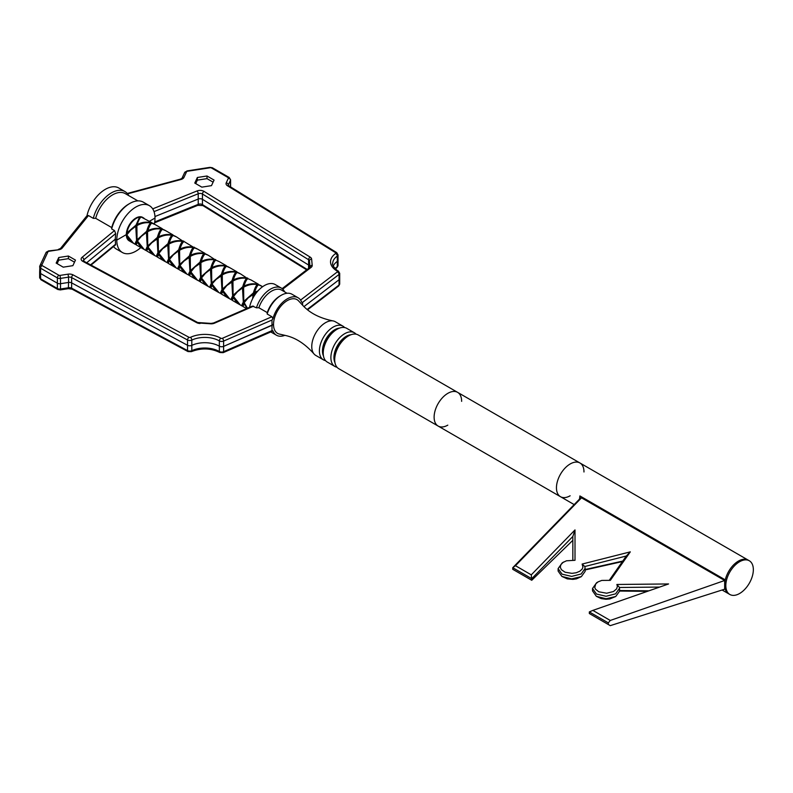<?xml version="1.0" encoding="UTF-8"?>
<svg xmlns="http://www.w3.org/2000/svg" width="793" height="793" viewBox="0 0 793 793"><rect width="100%" height="100%" fill="white"/><g stroke="black" fill="none" stroke-linecap="round" stroke-linejoin="round"><path stroke-width="1.19" d="M154.357 224.141A27.031 15.612 120 0 0 155.012 218.045L149.411 221.287L155.012 218.045A27.031 15.612 120 0 0 149.411 205.674A27.031 15.612 120 0 0 128.575 212.921A27.031 15.612 120 0 0 116.779 240.12L126.335 234.609A13.521 7.801 -60 0 1 132.233 220.999A13.521 7.801 -60 0 1 142.651 217.381A13.521 7.801 -60 0 1 142.879 217.52M154.02 211.622L198.22 193.76L198.22 199.053L154.962 216.548L198.22 199.053A3.241 1.873 180 0 1 202.453 199.311L308.596 265.031A3.241 1.873 180 0 1 309.468 266.21L309.468 260.907L310.033 267.221M307.634 309.746L338.641 285.995A2.161 1.408 -127.5 0 0 339.057 285.024L339.057 279.731L303.997 306.584L339.057 279.731A3.241 1.873 0 0 0 339.701 278.601L339.701 273.307A3.241 1.873 0 0 1 339.057 274.428L339.057 279.731A3.241 1.873 0 0 0 339.701 278.601L339.701 283.904A3.241 1.873 180 0 1 339.057 285.024L307.228 309.409M338.036 265.486L336.876 267.647A2.161 1.368 -125.3 0 0 337.303 266.666L337.303 261.373A20.549 11.865 180 0 0 333.268 266.061A20.549 11.865 180 0 1 337.303 261.373A3.241 1.873 0 0 0 338.036 260.183L338.036 254.89A3.241 1.873 0 0 1 337.303 256.07L337.303 261.373A3.241 1.873 0 0 0 338.036 260.183L338.036 265.486A3.241 1.873 180 0 1 337.303 266.666A20.549 11.865 0 0 0 335.092 268.589M230.466 186.841L230.466 185.562A3.241 1.873 0 0 0 230.585 185.076L230.585 179.783A3.241 1.873 0 0 1 230.466 180.269L230.466 185.562A3.241 1.873 0 0 0 230.585 185.076L230.585 186.91M39.759 271.712A3.241 1.873 0 0 0 39.65 272.197A3.241 1.873 0 0 0 40.602 273.526L57.374 283.21A3.241 1.873 0 0 0 60.506 283.696L68.575 282.447A3.241 1.873 180 0 1 71.628 282.883L187.544 345.292A3.241 1.873 0 0 0 191.807 345.371A20.549 11.865 180 0 1 219.354 346.204A3.241 1.873 0 0 0 223.606 346.382L273.526 324.446A19.468 11.241 -60 0 1 283.339 303.56A19.468 11.241 -60 0 1 298.783 301.112L303.144 305.771C310.103 313.225 320.085 318.28 333.09 320.927A19.468 11.241 -60 0 0 318.994 328.352A19.468 11.241 -60 0 0 311.758 346.521A19.468 11.241 -60 0 0 314.028 353.946C305.236 344.003 295.868 337.887 285.936 335.588L279.721 334.14A19.468 11.241 -60 0 1 273.526 324.446L271.999 325.328L271.999 320.025L272.911 318.796A21.629 12.49 -60 0 1 298.109 297.771A21.629 12.49 -60 0 1 301.677 302.192L302.589 302.371L339.057 274.428A2.161 1.408 52.5 0 0 337.322 271.91L300.577 300.071M149.411 205.674L143.295 202.146A27.031 15.612 120 0 0 129.774 203.484A27.031 15.612 120 0 0 111.664 228.949L114.499 230.585L115.679 233.548L115.223 239.228L86.695 262.751L115.223 239.228L116.779 240.12A27.031 15.612 120 0 0 122.37 252.501A27.031 15.612 120 0 0 140.837 247.555M129.368 240.923A13.521 7.801 -60 0 1 129.13 240.794A13.521 7.801 -60 0 1 126.335 234.609L116.779 240.12L115.223 239.228L115.55 244.878L91.036 265.09M284.915 335.31A21.629 12.49 -60 0 1 276.479 335.231A21.629 12.49 -60 0 1 272.911 330.8L271.999 330.622L271.999 325.328L223.606 346.382L223.606 341.079L271.999 320.025M113.518 246.554A27.031 15.612 120 0 0 116.254 248.972L122.37 252.501M272.911 330.8L271.91 330.869M133.145 243.094L129.844 240.666L126.939 236.72L126.939 232.845L136.009 225.113L139.598 217.094L140.292 217.758L141.104 217.034A13.521 7.801 -60 0 1 141.154 217.034L151.552 222.516L151.721 223.229M142.116 217.341L143.979 218.164M146.041 250.548L147.508 249.666C146.467 250.291 146.774 249.23 148.44 246.484L152.038 242.489M146.427 250.538C145.416 250.757 145.694 249.468 147.24 246.673L148.44 246.484L147.716 245.949L157.351 237.434L158.174 238.237L158.531 236.829C163.16 234.53 167.739 233.915 172.25 235.006L172.309 236.245L171.952 235.243C167.323 234.52 162.743 235.422 158.233 237.95L158.392 252.115L168.027 243.6L168.85 244.403L169.206 242.995C173.836 240.685 178.415 240.081 182.925 241.161L182.985 242.4C181.825 243.312 180.675 246.038 179.525 250.558L179.872 249.151C184.511 246.851 189.081 246.236 193.591 247.327L193.651 248.566C192.501 249.478 191.351 252.194 190.201 256.724L190.548 255.316C195.187 253.017 199.757 252.402 204.267 253.492L204.326 254.731L203.979 253.73C199.34 253.007 194.771 253.909 190.261 256.436L190.409 270.601L200.044 262.086L200.867 262.889L201.224 261.482C205.853 259.172 210.432 258.568 214.943 259.648L215.002 260.887C213.852 261.799 212.693 264.525 211.543 269.045L211.9 267.637C216.529 265.338 221.108 264.723 225.618 265.814L225.678 267.053C224.518 267.965 223.368 270.681 222.218 275.211L222.565 273.803C227.204 271.503 231.774 270.889 236.284 271.969L236.344 273.218L235.997 272.207C231.358 271.493 226.788 272.396 222.278 274.923L222.427 289.088L232.071 280.573L232.894 281.376L233.241 279.959C237.88 277.659 242.45 277.054 246.96 278.135L247.019 279.374C245.87 280.286 244.72 283.012 243.56 287.532L243.917 286.124C248.546 283.825 253.126 283.21 257.636 284.3L257.695 285.539C256.545 286.451 255.386 289.167 254.236 293.697L248.13 297.93L244.185 302.648L248.1 297.95M173.181 235.521L175.996 236.651M178.445 269.025C177.444 269.233 177.711 267.955 179.258 265.159L178.445 250.935L173.419 254.791L169.464 259.509L176.274 268.004L178.058 269.035L179.525 268.153C178.484 268.777 178.792 267.717 180.467 264.971L184.065 260.976M179.258 265.159L180.467 264.971L179.733 264.436L189.378 255.921L190.201 256.724L183.778 261.254L180.467 264.971L178.841 268.43L178.94 269.551L186.058 273.664M205.199 254.008L208.014 255.138M210.462 287.512C209.461 287.72 209.729 286.442 211.275 283.646L210.462 269.422L205.437 273.278L201.491 277.996L208.291 286.491L210.076 287.522L211.543 286.64C210.502 287.264 210.819 286.204 212.484 283.458L216.083 279.463M211.275 283.646L212.484 283.458L211.751 282.923L221.396 274.408L222.218 275.211L216.112 279.443L212.484 283.458L210.958 288.028M237.216 272.495L240.041 273.625M242.48 305.999C241.478 306.207 241.756 304.928 243.302 302.133L242.48 287.909L237.454 291.765L233.509 296.483L240.309 304.978L242.093 306.009L243.56 305.127C242.519 305.751 242.836 304.69 244.502 301.945L243.778 301.409L253.413 292.895L254.236 293.697L254.593 292.29L257.933 290.932M243.302 302.133L244.502 301.945L242.975 306.514M147.24 246.673L146.427 232.448L141.392 236.304L137.447 241.022L137.774 240.329L137.04 239.793L146.685 231.278L147.508 232.071L147.855 230.664C152.494 228.364 157.064 227.76 161.574 228.84L161.633 230.079C160.483 230.991 159.334 233.707 158.174 238.237L151.75 242.767L148.44 246.484L146.824 249.944L146.923 251.064L154.04 255.177M182.925 241.161L176.442 236.889L173.132 235.511L172.309 236.245C171.159 237.157 169.999 239.873 168.85 244.403L162.743 248.625L158.798 253.344L165.598 261.839L167.769 262.86C166.768 263.078 167.036 261.789 168.582 259.004L169.791 258.815L173.389 254.821M214.943 259.648L208.47 255.376L205.149 253.998L204.326 254.731C203.177 255.643 202.027 258.359 200.867 262.889L194.761 267.112L190.816 271.83L197.616 280.325L199.786 281.346C198.785 281.565 199.063 280.276 200.609 277.481L201.809 277.302L205.407 273.307M246.96 278.135L240.487 273.863L237.166 272.485L236.344 273.218C235.194 274.13 234.044 276.846 232.894 281.376L226.778 285.599L222.833 290.317L229.633 298.812L231.814 299.833C230.813 300.051 231.08 298.763 232.627 295.967L233.826 295.789L237.424 291.794M256.882 292.161L254.295 293.41L253.691 296.751M262.671 286.669L258.518 284.806L257.695 285.539L257.338 284.538C252.709 283.815 248.13 284.717 243.62 287.244L243.778 301.409M258.518 284.806C257.269 285.609 255.961 288.097 254.593 292.29M252.6 298.743L253.155 294.074M253.413 292.895C254.662 288.493 255.97 285.698 257.338 284.538M244.185 302.648L247.456 308.249M247.168 308.378L243.778 303.322M233.509 296.483L233.826 295.789L233.102 295.254L242.737 286.739L243.56 287.532L242.48 287.909M239.873 304.72L236.572 302.292L233.102 297.157L232.309 300.359L239.427 304.472M247.604 277.976L247.783 278.69M239.605 273.357L237.424 272.336M237.166 272.485C235.927 273.288 234.619 275.776 233.241 279.959M232.071 280.573C233.311 276.162 234.629 273.377 235.997 272.207M236.284 271.969L237.107 272.524M236.938 271.811L229.811 267.707L226.501 266.319L225.678 267.053L225.321 266.051C220.692 265.328 216.112 266.23 211.602 268.758L211.751 282.923M226.501 266.319C225.252 267.122 223.943 269.61 222.565 273.803M222.833 290.317L223.16 289.623C221.485 292.369 221.178 293.42 222.218 292.795L221.138 293.668C220.137 293.886 220.404 292.597 221.951 289.812L223.16 289.623L222.427 289.088M221.951 289.812L221.138 275.587M221.396 274.408C222.645 270.007 223.953 267.211 225.321 266.051M212.157 284.162L218.967 292.657L221.138 293.668M218.531 292.389L215.23 289.97L211.751 284.836M201.491 277.996L201.809 277.302L201.085 276.767L210.72 268.252L211.543 269.045L210.462 269.422M207.855 286.233L204.554 283.805L201.085 278.67L200.282 281.872L207.409 285.986M215.587 259.489L215.765 260.203M207.578 254.87L205.407 253.849M205.149 253.998C203.9 254.801 202.592 257.289 201.224 261.482M200.044 262.086C201.293 257.675 202.602 254.89 203.979 253.73M204.267 253.492L205.09 254.038M204.911 253.324L197.794 249.22L194.473 247.832L193.651 248.566L193.304 247.565C188.665 246.841 184.095 247.743 179.585 250.271L179.733 264.436M194.473 247.832C193.234 248.635 191.926 251.133 190.548 255.316M190.816 271.83L191.133 271.137C189.468 273.882 189.16 274.933 190.201 274.309L189.121 275.181C188.11 275.399 188.387 274.11 189.933 271.325L191.133 271.137L190.409 270.601M189.933 271.325L189.121 257.101M189.378 255.921C190.617 251.52 191.936 248.724 193.304 247.565M180.14 265.675L186.94 274.17L189.121 275.181M186.504 273.902L183.203 271.484L179.733 266.349M169.464 259.509L169.791 258.815L169.058 258.28L178.703 249.765L179.525 250.558L178.445 250.935M175.838 267.747L172.537 265.318L169.058 260.183L168.265 263.385L175.382 267.499M193.591 247.327L184.065 241.528M183.57 241.003L183.748 241.716M175.56 236.383L173.389 235.362M173.132 235.511C171.883 236.314 170.574 238.802 169.206 242.995M168.027 243.6C169.276 239.189 170.584 236.403 171.952 235.243M172.25 235.006L173.072 235.551M172.894 234.837L165.777 230.733L162.456 229.346L161.643 230.069L161.286 229.078C156.647 228.354 152.078 229.256 147.567 231.784L147.716 245.949M162.456 229.346C161.207 230.148 159.899 232.646 158.531 236.829M158.798 253.344L159.115 252.65C157.45 255.396 157.133 256.456 158.174 255.822L157.093 256.694C156.092 256.912 156.37 255.624 157.916 252.838L159.115 252.65L158.392 252.115M157.916 252.838L157.093 238.614M157.351 237.434C158.6 233.033 159.908 230.238 161.286 229.078M148.122 247.188L154.922 255.683L157.093 256.694M154.486 255.415L151.185 252.997L147.716 247.862M137.447 241.022L144.247 249.517L146.031 250.548M143.811 249.26L140.51 246.831L137.04 241.696L136.247 244.898L143.364 249.012M152.425 223.031L154.655 224.32M141.104 217.034C139.855 217.847 138.547 220.335 137.179 224.508C141.818 222.199 146.388 221.594 150.898 222.674L150.957 223.913C149.808 224.825 148.658 227.551 147.508 232.071L146.427 232.448M150.898 222.674L151.542 222.516M135.752 244.373C134.751 244.591 135.018 243.302 136.565 240.517L135.752 226.283L130.726 230.139L126.791 234.906L133.581 243.352L135.365 244.393L136.832 243.501C135.791 244.125 136.099 243.064 137.774 240.329L141.372 236.334M136.565 240.517L137.774 240.329L137.04 241.696M162.506 229.365L165.321 230.485M167.769 262.86L168.85 261.987C167.809 262.612 168.126 261.551 169.791 258.815L169.058 260.183M194.523 247.852L197.348 248.972M199.786 281.346L200.867 280.474C199.826 281.099 200.143 280.038 201.809 277.302L201.085 278.67M226.54 266.339L229.365 267.459M231.814 299.833L232.894 298.961C231.853 299.585 232.161 298.525 233.826 295.789L233.102 297.157M258.568 284.826L261.383 285.946M260.947 285.678L258.776 284.667M257.636 284.3L258.459 284.856M251.153 280.028L247.842 278.65L247.029 279.364L246.673 278.373C242.034 277.659 237.464 278.561 232.954 281.079L233.102 295.254M247.842 278.65C246.593 279.443 245.285 281.941 243.917 286.124M242.737 286.739C243.986 282.328 245.295 279.542 246.673 278.373M232.627 295.967L231.814 281.743M229.197 298.555L225.896 296.126L222.427 291.001L221.634 294.193L228.751 298.307M228.929 267.191L226.758 266.18M225.618 265.814L226.441 266.369M226.263 265.655L219.136 261.541L215.825 260.163L215.032 260.857M215.825 260.163C214.576 260.956 213.267 263.454 211.9 267.637M210.72 268.252C211.969 263.841 213.277 261.056 214.645 259.886C210.016 259.172 205.437 260.074 200.926 262.592L201.085 276.767M200.609 277.481L199.786 263.256M197.179 280.068L193.879 277.639L190.409 272.514L189.616 275.706L196.733 279.82M196.912 248.705L194.731 247.694M194.235 247.168L194.414 247.882M179.872 249.151C181.25 244.968 182.559 242.47 183.807 241.677L182.985 242.4L182.628 241.399C177.999 240.685 173.419 241.587 168.909 244.115L169.058 258.28M178.703 249.765C179.952 245.354 181.26 242.569 182.628 241.399M168.582 259.004L167.769 244.769M165.162 261.581L161.861 259.152L158.392 254.028L157.589 257.219L164.716 261.333M164.885 230.218L162.714 229.207M161.574 228.84L162.396 229.395M162.218 228.681L155.101 224.568L151.78 223.19L150.957 223.913L150.611 222.912C145.971 222.199 141.402 223.101 136.892 225.628L137.04 239.793M151.78 223.19C150.541 223.983 149.223 226.481 147.855 230.664M146.685 231.278C147.924 226.867 149.233 224.082 150.611 222.912M126.612 234.242L126.791 234.827M127.098 234.163L130.696 230.168M136.009 225.113L136.832 225.916L137.179 224.508M158.392 254.028L162.714 248.655M190.409 272.514L194.731 267.142M222.427 291.001L226.758 285.629M140.292 217.758C139.132 218.67 137.982 221.386 136.832 225.916L135.752 226.283M215.022 260.867L214.645 259.886M132.689 242.846L129.596 241.062A13.521 7.801 -60 0 1 126.939 236.72M142.512 217.351A13.521 7.801 -60 0 1 143.107 217.649A13.521 7.801 -60 0 1 143.295 217.758M126.939 232.845A13.521 7.801 -60 0 1 136.346 218.313A13.521 7.801 -60 0 1 139.598 217.094M136.118 218.452A12.866 7.434 120 0 0 135.89 218.581A12.866 7.434 120 0 0 126.801 233.975M307.188 269.451L202.453 204.614A3.241 1.873 0 0 0 198.22 204.356L198.22 199.053A3.241 1.873 180 0 1 202.453 199.311L308.596 265.031A3.241 1.873 180 0 1 309.468 266.21L309.468 267.707M302.589 305.216L302.589 302.371M219.354 346.204A3.241 1.873 0 0 0 223.606 346.382L223.606 351.676A3.241 1.873 180 0 1 219.354 351.507A20.549 11.865 0 0 0 191.807 350.675L191.807 345.371A20.549 11.865 180 0 1 219.354 346.204L219.354 351.507A2.161 1.249 120.1 0 0 219.8 352.498C210.74 348.068 201.263 347.79 191.361 351.656L188 351.577L72.084 289.167A2.161 1.199 118.3 0 1 71.628 288.176L71.628 282.883L187.544 345.292A3.241 1.873 0 0 0 191.807 345.371L191.807 340.078A20.549 11.865 180 0 1 219.354 340.911L219.354 346.204M39.65 277.491L39.65 272.197A3.241 1.873 0 0 0 40.602 273.526L57.374 283.21A3.241 1.873 0 0 0 60.506 283.696L60.506 278.393L68.575 277.144L68.575 282.447A3.241 1.873 180 0 1 71.628 282.883L71.628 277.58L187.544 339.989L187.544 350.585L71.628 288.176A3.241 1.873 0 0 0 68.575 287.74L60.506 288.989L60.506 283.696L68.575 282.447L68.347 288.672L60.278 289.921L57.82 289.495L41.048 279.81A2.161 1.249 120 0 1 40.602 278.819A3.241 1.873 180 0 1 39.65 277.491L41.048 279.81M298.109 297.771L291.993 294.233A21.629 12.49 120 0 0 281.178 295.303A21.629 12.49 120 0 0 267.162 313.998L267.271 312.601L258.865 307.743L256.456 307.813A21.629 12.49 -60 0 1 281.287 288.057A21.629 12.49 -60 0 1 284.489 291.626L284.479 291.774M207.003 175.996L197.358 177.483L194.771 183.054L201.838 187.138L211.483 185.641L214.07 180.07L207.003 175.996L207.003 178.643L213.099 182.162M197.695 322.513L83.87 261.234A2.161 1.199 118.3 0 0 82.849 261.373L196.664 322.652A2.161 1.199 118.3 0 1 197.695 322.513L211.017 323.415L213.624 322.969L252.392 306.098L256.456 307.813M124.937 191.549L118.821 188.01A27.031 15.612 120 0 0 86.982 215.706L60.506 248.477A2.161 1.596 38.9 0 1 62.191 248.07L88.459 215.547L93.306 218.353A27.031 15.612 -60 0 1 124.937 191.549A27.031 15.612 -60 0 1 128.744 195.613M86.982 215.706L88.459 215.547M267.162 313.998L271.91 316.734L272.911 318.796M111.664 228.949L111.734 227.581L95.675 218.313L93.306 218.353M56.164 263.078L58.751 257.507L68.396 256.02L75.464 260.094L72.877 265.665L63.222 267.162L56.164 263.078M281.178 295.303L280.028 295.967A20.003 11.548 120 0 0 267.271 312.601M258.865 307.743A20.003 11.548 -60 0 1 281.624 290.119L287.066 293.271M129.774 203.484L128.625 204.148A25.416 14.671 120 0 0 111.734 227.581M95.675 218.313A25.416 14.671 -60 0 1 125.274 193.611L137.873 200.887M195.742 183.619L197.358 180.13L207.003 178.643M197.358 180.13L197.358 177.483M249.557 307.337A21.629 12.49 -60 0 1 260.342 288.523A21.629 12.49 -60 0 1 275.171 284.528L281.287 288.057M57.136 263.643L58.751 260.154L68.396 258.667L74.492 262.186M68.396 258.667L68.396 256.02M58.751 260.154L58.751 257.507M354.372 332.753L346.729 328.332A19.468 11.241 120 0 0 336.995 329.303L335.469 330.185A17.297 9.992 120 0 0 323.227 351.378L323.227 353.143A19.468 11.241 120 0 0 327.261 362.054L334.914 366.465A19.468 11.241 -60 0 1 334.914 343.993A19.468 11.241 -60 0 1 354.372 332.753A19.468 11.241 -60 0 1 356.097 334.18M336.995 329.303A19.468 11.241 120 0 0 323.227 353.143M323.475 355.958A17.297 9.992 -60 0 1 326.052 338.879A17.297 9.992 -60 0 1 339.563 328.094M325.536 360.617A19.468 11.241 -60 0 1 323.435 359.844A19.468 11.241 -60 0 1 323.435 337.362A19.468 11.241 -60 0 1 342.903 326.131A19.468 11.241 -60 0 1 344.628 327.559M337.015 367.238A19.468 11.241 -60 0 1 334.914 366.465M334.943 362.579A17.297 9.992 -60 0 1 337.521 345.5A17.297 9.992 -60 0 1 351.031 334.725M461.635 401.347A19.468 11.241 120 0 0 461.635 401.258A19.468 11.241 120 0 0 457.601 392.347L358.198 334.953A19.468 11.241 120 0 0 348.464 335.925L346.938 336.807A17.297 9.992 120 0 0 334.705 358L334.705 359.764A19.468 11.241 120 0 0 338.73 368.676L438.142 426.059A19.468 11.241 120 0 0 447.797 425.147M348.464 335.925A19.468 11.241 120 0 0 334.705 359.764M342.903 326.131L335.261 321.71A19.468 11.241 120 0 0 315.792 332.951A19.468 11.241 120 0 0 315.792 355.433L323.435 359.844M438.142 426.059A19.468 11.241 120 0 1 438.142 403.587A19.468 11.241 120 0 1 457.601 392.347A19.468 11.241 120 0 0 438.142 403.587A19.468 11.241 120 0 0 438.142 426.059L560.482 496.696A19.468 11.241 120 0 0 570.137 495.784M583.975 471.984A19.468 11.241 120 0 0 583.975 471.894A19.468 11.241 120 0 0 579.951 462.983A19.468 11.241 120 0 0 560.482 474.224A19.468 11.241 120 0 0 560.482 496.696L574.172 504.596M579.514 499.104L579.891 495.932L725.288 579.881A19.468 11.241 120 0 0 724.673 584.907A19.468 11.241 120 0 0 728.708 593.818L729.857 594.482A19.468 11.241 120 0 0 749.316 583.242A19.468 11.241 120 0 0 749.316 560.77A19.468 11.241 120 0 0 726.428 580.545A19.468 11.241 120 0 0 725.823 585.571A19.468 11.241 120 0 0 729.857 594.482M725.06 589.11L725.288 589.239A19.468 11.241 120 0 0 728.708 593.818L722.254 590.091M457.601 392.347L748.176 560.106A19.468 11.241 120 0 0 725.288 579.881A19.468 11.241 120 0 1 748.176 560.106L749.316 560.77M579.951 462.983A19.468 11.241 120 0 0 560.482 474.224A19.468 11.241 120 0 0 560.482 496.696M725.218 589.011L610.273 625.647L589.328 613.524L589.328 611.928L608.33 622.892L610.273 620.453L592.857 610.392L668.578 583.955L616.875 584.471L617.39 586.255L616.657 588.822L613.485 591.528L606.655 593.223L598.834 591.796L595.533 589.219L594.77 587.484L595.771 583.817L598.15 581.844L601.798 580.417L610.342 580.347L630.296 551.859L582.131 564.061L582.934 567.173L582.161 569.087L579.792 571.247L576.214 572.754L571.971 573.359L565.092 572.219L561.365 569.661L560.294 567.193L560.879 564.656L563.05 562.415L566.48 560.8L575.004 560.294L575.004 529.922L572.843 536.455L572.843 560.056M572.843 540.32L531.746 580.278L512.744 569.305L512.744 567.709L531.746 578.682L572.843 536.455M575.004 529.922L531.28 574.846L531.746 580.278L512.744 569.305M585.145 568.323L585.145 571.337L581.348 576.63L571.634 578.86L561.91 576.432L558.113 571.069L558.113 568.601L562.078 574.182L571.654 576.402L581.2 573.973L585.135 568.323L584.788 566.529L626.301 556.012L609.391 580.159M561.91 576.432L567.292 578.88L572.962 579.376L576.491 578.84L581.348 576.63M622.773 561.057L585.145 569.513M585.145 569.949L622.406 561.573M598.14 581.854L596.643 582.716L592.53 588.465L596.485 594.046L606.06 596.267L615.606 593.838L619.551 588.198L619.551 591.201L615.755 596.495L606.05 598.735L596.326 596.306L592.52 590.844M596.326 596.306L601.163 598.606L605.892 599.27L609.698 598.973L615.755 596.495M648.922 590.815L619.551 590.517M619.551 591.053L647.425 591.34M610.273 625.647L589.328 613.524M531.28 574.846L515.45 565.706L582.102 497.211M581.507 497.835L724.673 580.496L725.218 580.189M581.626 496.933L512.744 567.709L515.45 565.706M563.734 561.979L562.237 562.852L558.113 568.601M582.131 564.061L584.788 566.529M630.296 551.859L626.301 556.012M619.551 588.198L619.502 587.484L659.627 587.078M616.875 584.471L619.502 587.484M592.857 610.392L589.328 611.928M610.273 620.453L724.673 580.496L724.673 589.328M608.33 624.487L608.33 622.892M282.724 289.148L311.114 267.4A5.402 3.122 0 0 0 312.194 265.358L311.629 259.073A5.402 3.122 0 0 0 310.182 257.11L204.039 191.4A5.402 3.122 0 0 0 196.981 190.964A2.161 1.011 68 0 1 198.22 193.76A3.241 1.873 180 0 1 202.453 194.017L202.453 204.614A2.161 1.289 -58.2 0 0 202.899 205.595L197.794 205.337A2.161 1.011 -112 0 0 198.22 204.356L154.734 221.931M204.039 191.4A2.161 1.289 121.8 0 0 202.453 194.017L308.596 259.727L308.596 268.371M271.999 330.622L223.606 351.676A2.161 1.061 66.5 0 1 223.17 352.667L219.8 352.498M191.361 351.656A2.161 1.12 64.8 0 0 191.807 350.675A3.241 1.873 180 0 1 187.544 350.585A2.161 1.199 118.3 0 0 188 351.577M60.278 289.921L60.506 288.989A3.241 1.873 180 0 1 57.374 288.503L40.602 278.819L40.602 268.222L57.374 277.907L57.374 288.503A2.161 1.249 120 0 0 57.82 289.495M115.679 244.145L90.58 264.842M58.91 275.26A2.161 1.249 -60 0 0 57.374 277.907A3.241 1.873 0 0 0 60.506 278.393L59.951 275.419A1.08 0.624 180 0 1 58.91 275.26L42.128 265.576A1.08 0.624 180 0 1 41.851 264.971L47.986 251.738A1.08 0.624 180 0 1 48.76 251.302L58.692 249.765A5.402 3.122 0 0 0 62.191 248.07M68.02 274.17L68.575 277.144A3.241 1.873 180 0 1 71.628 277.58A2.161 1.199 -61.7 0 1 73.105 274.903A5.402 3.122 0 0 0 68.02 274.17L59.951 275.419M189.021 337.312A2.161 1.199 -61.7 0 0 187.544 339.989A3.241 1.873 0 0 0 191.807 340.078A2.161 1.12 -115.2 0 0 190.439 337.342A1.08 0.624 180 0 1 189.021 337.312L73.105 274.903M220.89 338.264A2.161 1.249 -59.9 0 0 219.354 340.911A3.241 1.873 0 0 0 223.606 341.079A2.161 1.061 -113.5 0 0 222.308 338.324A1.08 0.624 180 0 1 220.89 338.264A22.71 13.114 0 0 0 190.439 337.342M337.223 271.097A2.161 1.249 -60.1 0 1 338.304 270.988C337.868 271.652 331.206 264.803 332.693 263.563A20.549 11.865 180 0 1 337.303 256.07A2.161 1.368 54.7 0 0 335.627 253.522A22.71 13.114 0 0 0 337.223 271.097A1.08 0.624 180 0 1 337.322 271.91M228.196 185.344A3.241 1.873 180 0 1 228.305 184.928L230.466 180.269A2.161 1.705 24.9 0 0 228.384 178.177L226.223 182.836A5.402 3.122 0 0 0 227.482 185.77L335.578 252.699A1.08 0.624 180 0 1 335.627 253.522M228.305 185.463L228.305 184.928A2.161 1.705 24.9 0 0 226.223 182.836M83.295 260.778A3.241 1.873 180 0 1 83.87 259.777L115.679 233.548M83.285 260.847L83.87 261.234L83.87 259.777A2.161 1.447 -129.5 0 0 82.105 257.299A5.402 3.122 0 0 0 82.849 261.373M310.182 257.11A2.161 1.289 121.8 0 0 308.596 259.727A3.241 1.873 180 0 1 309.468 260.907A2.161 1.764 174.8 0 1 311.629 259.073M311.114 267.4A2.161 1.408 -127.5 0 0 309.795 267.449L282.139 288.642M312.194 265.358A2.161 1.764 174.8 0 0 310.033 267.191A3.241 1.873 180 0 1 310.043 267.211L309.795 267.449M196.981 190.964L152.702 208.866M127.594 193.849L181.002 179.476A5.402 3.122 0 0 0 183.936 177.454L186.603 171.714A1.08 0.624 180 0 1 187.366 171.278L210.284 167.729A1.08 0.624 180 0 1 211.325 167.888L228.097 177.573A1.08 0.624 180 0 1 228.384 178.177M213.624 322.969A2.161 1.061 66.5 0 1 214.487 323.187L253.601 306.167M211.017 323.415L210.948 323.812A5.402 3.122 0 0 0 214.487 323.187M200.133 323.088L210.948 323.812M196.664 322.652A5.402 3.122 0 0 0 200.074 323.485M114.499 230.585L82.105 257.299M181.002 179.476A2.161 0.743 -105.1 0 0 180.437 179.149L127.267 193.462M183.936 177.454A2.161 1.705 -155.1 0 0 181.974 178.306L180.437 179.149M186.603 171.714A2.161 1.705 -155.1 0 0 184.64 172.567L187.029 170.901L209.947 167.353L212.405 167.779L229.177 177.473L230.585 179.783M211.325 167.888A2.161 1.249 -60 0 1 212.405 167.779M228.097 177.573A2.161 1.249 -60 0 1 229.177 177.473M227.482 185.77A2.161 1.289 -58.2 0 1 228.622 185.701L228.196 185.413M335.578 252.699A2.161 1.289 -58.2 0 1 336.718 252.63L338.036 254.89M58.692 249.765L48.423 250.925L46.024 252.6L39.888 265.824A2.161 1.705 24.9 0 0 39.759 266.418A3.241 1.873 0 0 0 39.65 266.894A3.241 1.873 0 0 0 40.602 268.222A2.161 1.249 -60 0 1 42.128 265.576M46.024 252.6A2.161 1.705 24.9 0 1 47.986 251.738M39.65 272.197L39.888 265.824A2.161 1.705 24.9 0 1 41.851 264.971M271.91 316.734L222.308 338.324M276.479 335.231L270.79 331.95M68.347 288.672L72.084 289.167M272.752 331.097L223.17 352.667M336.876 267.647L335.38 268.867M338.641 285.995L339.701 283.904M202.899 205.595L306.673 269.848M154.605 222.793L197.794 205.337M146.824 249.944L146.953 249.359M178.841 268.43L178.97 267.846M210.859 286.917L210.988 286.332M242.876 305.404L243.005 304.819M242.975 306.524L246.613 308.616M210.958 288.037L218.075 292.151M152.434 223.031L154.219 224.062M136.148 243.778L136.277 243.203M168.166 262.265L168.294 261.69M200.183 280.752L200.312 280.177M232.21 299.239L232.339 298.664M251.163 280.028L258.28 284.142M157.49 256.099L157.619 255.524M189.517 274.586L189.646 274.011M221.534 293.073L221.663 292.498M140.946 217.143L140.252 216.747M181.974 178.306L184.64 172.567M228.622 185.701L336.718 252.63M338.304 270.988L339.701 273.307M58.365 249.389L60.506 248.477M592.52 590.934L592.52 588.465"/></g></svg>
